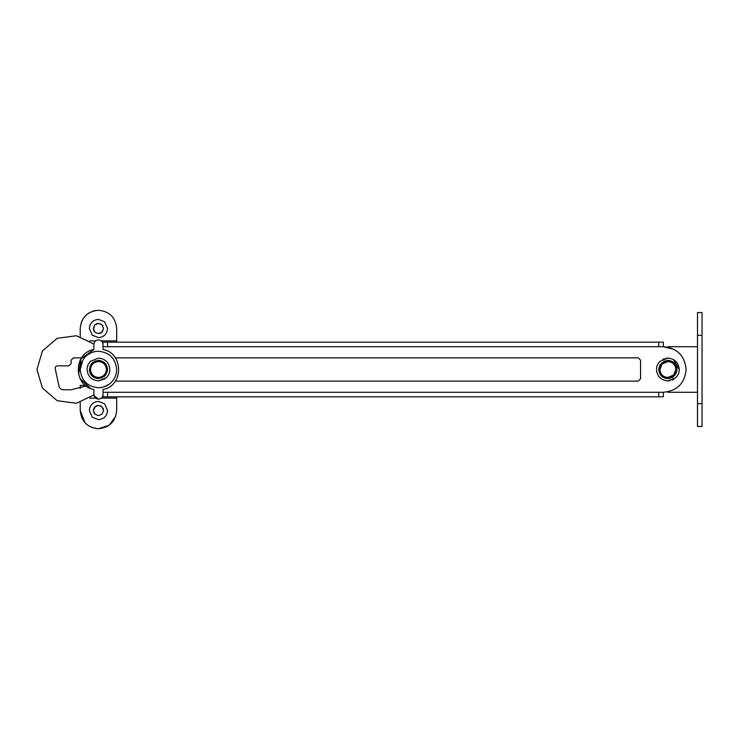 <?xml version="1.0" encoding="UTF-8"?>
<svg xmlns="http://www.w3.org/2000/svg" width="739" height="739" viewBox="0 0 739 739"><rect width="100%" height="100%" fill="white"/><g stroke="black" fill="none" stroke-linecap="round" stroke-linejoin="round"><path stroke-width="1.11" d="M101.372 387.485L98.453 387.726C87.378 386.645 81.308 380.567 80.228 369.5C80.292 364.678 81.955 360.503 85.234 356.955C88.856 353.251 93.262 351.358 98.453 351.274C109.52 352.355 115.589 358.433 116.67 369.5C116.605 374.322 114.942 378.497 111.663 382.045C108.042 385.749 103.636 387.642 98.453 387.726C87.378 386.645 81.308 380.567 80.228 369.5L82.805 360.161M109.104 384.28L104.014 386.848M88.006 354.563L90.962 352.882M98.453 351.274C109.52 352.355 115.589 358.433 116.67 369.5C116.605 374.322 114.942 378.497 111.663 382.045M675.723 377.758C678.042 375.495 679.224 372.742 679.27 369.5C678.596 362.581 674.799 358.784 667.88 358.11L660.047 361.242C657.728 363.505 656.546 366.258 656.491 369.5C657.174 376.419 660.971 380.216 667.88 380.89L675.723 377.758C678.042 375.495 679.224 372.742 679.27 369.5L673.414 359.542M657.516 364.789L656.694 367.385M667.88 380.89L670.144 380.659M672.185 380.049L673.968 379.125M667.88 358.11L666.024 358.267M664.306 358.683L662.883 359.265M106.287 377.758C108.605 375.495 109.788 372.742 109.834 369.5C109.16 362.581 105.363 358.784 98.453 358.11L90.611 361.242C88.292 363.505 87.11 366.258 87.063 369.5C87.738 376.419 91.534 380.216 98.453 380.89L106.287 377.758C108.605 375.495 109.788 372.742 109.834 369.5C109.16 362.581 105.363 358.784 98.453 358.11L90.611 361.242L89.151 362.923M87.959 365.066L87.572 366.138M87.23 367.532L87.063 369.5C87.738 376.419 91.534 380.216 98.453 380.89L104.947 378.848M663.862 361.325L667.88 360.392C673.414 360.928 676.453 363.967 676.998 369.5L676.804 371.347M676.333 372.909L674.495 375.772L667.88 378.608C662.347 378.072 659.317 375.033 658.772 369.5L658.939 367.782M673.22 376.89L671.668 377.786M669.876 378.396L667.88 378.608M666.245 378.46L664.546 377.98M662.8 377.066L661.904 376.373M660.555 374.913L659.105 371.948M659.419 366.128L660.213 364.586M658.772 369.5L661.276 363.228L668.813 360.438M669.968 360.632L673.238 362.128M675.141 363.994L676.822 367.717M676.998 369.5L674.495 375.772M673.663 374.987L667.88 377.472C663.04 377.001 660.389 374.34 659.909 369.5L662.098 364.013L667.88 361.528C672.73 361.999 675.381 364.66 675.852 369.5L673.663 374.987M90.832 364.493L93.105 362.119M94.509 361.288L98.453 360.392C103.987 360.928 107.016 363.967 107.561 369.5L107.063 372.474M89.595 371.662L90.093 365.87M102.287 377.768L96.615 378.423M93.871 377.38L91.987 375.92M90.749 374.368L90.223 373.407M106.204 374.276L104.042 376.687M107.561 369.5L105.058 375.772L98.453 378.608C92.911 378.072 89.881 375.033 89.336 369.5L91.839 363.228L98.453 360.392L98.453 361.528C103.294 361.999 105.945 364.66 106.425 369.5C105.945 374.34 103.294 377.001 98.453 377.472L98.453 378.608M103.007 389.49C123.773 386.007 123.773 352.993 103.007 349.51L103.007 344.448C102.73 341.677 101.215 340.162 98.453 339.894C95.682 340.162 94.167 341.677 93.89 344.448L93.89 349.51C73.124 352.993 73.124 386.007 93.89 389.49L93.89 394.552C94.167 397.323 95.682 398.838 98.453 399.106C101.215 398.838 102.73 397.323 103.007 394.552L103.007 389.49M94.029 395.642L98.453 399.106C101.215 398.838 102.73 397.323 103.007 394.552M93.89 349.51L80.939 358.84L78.602 374.636M80.08 378.608L90.352 388.335M103.007 344.448C102.73 341.677 101.215 340.162 98.453 339.894C95.682 340.162 94.167 341.677 93.89 344.448M667.88 346.72L697.496 346.72M667.88 392.28L697.496 392.28M697.496 335.33L697.496 312.56L702.05 312.56L702.05 335.33L697.496 335.33L697.496 403.67L702.05 403.67L702.05 426.44L697.496 426.44L697.496 403.67M702.05 403.67L702.05 335.33M93.419 409.526L94.731 406.967L98.453 405.378L101.908 406.718L103.571 410.496L102.167 414.025L98.453 415.623L94.989 414.274L93.326 410.496L95.543 406.284M92.292 417.221L89.336 410.496C89.881 404.963 92.911 401.933 98.453 401.388L104.605 403.78L107.561 410.496C107.016 416.029 103.987 419.068 98.453 419.613L92.292 417.221M103.571 410.496L102.167 414.025L98.453 415.623L94.998 414.293M94.352 413.581L93.326 410.496M100.439 405.776L101.816 406.635M103.026 408.196L103.451 409.36M96.439 405.785L97.419 405.48M94.731 324.975L98.453 323.377L101.908 324.726L103.571 328.504L102.167 332.033L98.453 333.622L94.989 332.282L93.326 328.504L94.731 324.975L93.41 329.455M92.292 335.22L89.336 328.504C89.881 322.971 92.911 319.932 98.453 319.387L104.605 321.779L107.561 328.504C107.016 334.037 103.987 337.067 98.453 337.612L92.292 335.22M98.453 333.622L94.998 332.291M94.278 331.478L93.696 330.416M103.571 328.504L101.511 332.615M100.957 332.975L99.876 333.428M100.606 323.848L101.908 324.717M101.917 324.726L102.878 325.927M96.347 323.83L97.548 323.451M81.336 322.241L83.47 318.13M85.983 315.211L89.484 312.634M92.578 311.248L94.943 310.62M98.453 310.278C109.52 311.359 115.589 317.428 116.67 328.504C115.589 317.428 109.52 311.359 98.453 310.278C87.378 311.359 81.308 317.428 80.228 328.504L80.228 336.568M115.783 416.131L109.16 425.239L98.453 428.722L95.303 428.444M92.569 427.752L88.902 426.015M86.971 424.657L85.715 423.53M85.003 422.791L80.228 410.496C81.308 421.572 87.378 427.641 98.453 428.722C109.52 427.641 115.589 421.572 116.67 410.496L116.67 396.834M116.67 328.504L116.67 342.166M80.228 388.446L80.228 385.37L85.475 385.37M80.228 402.432L80.228 410.496M107.561 396.834L103.007 396.834L103.007 392.28L663.326 392.28L663.326 396.834L107.561 396.834L107.561 392.28M680.693 354.757L678.762 352.752M674.116 349.436L663.326 346.72L103.007 346.72L103.007 342.166L663.326 342.166L663.326 346.72C677.164 348.069 684.757 355.662 686.106 369.5C684.757 383.338 677.164 390.931 663.326 392.28M36.95 369.5L42.446 388.086L57.18 400.695L76.394 403.254L93.908 394.949L76.394 403.254L57.18 400.695L42.446 388.086L36.95 369.5L42.446 350.914L57.18 338.305L76.394 335.746L93.908 344.051L76.394 335.746L57.18 338.305L42.446 350.914L36.95 369.5M115.339 381.121L638.274 381.121L640.547 378.839L640.547 360.161L638.274 357.879L115.339 357.879M68.838 365.851L71.12 363.579L68.838 365.851L57.448 365.851C55.841 366.073 55.102 366.987 55.222 368.604L58.963 386.164C59.6 388.409 61.088 389.619 63.415 389.776L71.12 389.776L86.232 385.961M58.963 386.164C59.6 388.409 61.088 389.619 63.415 389.776M81.558 357.879L73.392 357.879L71.12 360.161L71.12 363.579M640.547 360.161L638.274 357.879M98.453 377.472C93.604 377.001 90.952 374.34 90.481 369.5C90.952 364.66 93.604 361.999 98.453 361.528M89.779 398.118L95.608 398.118M101.289 398.118L116.67 398.118M89.779 340.882L95.608 340.882M101.289 340.882L116.67 340.882M107.561 342.166L107.561 346.72M658.772 346.72L658.772 342.166M658.772 396.834L658.772 392.28"/></g></svg>
